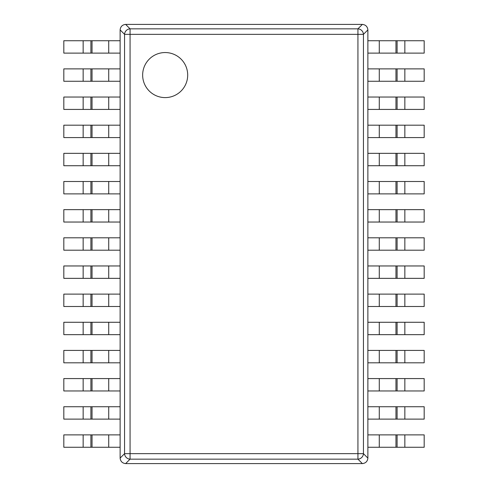 <?xml version="1.0" encoding="UTF-8"?>
<svg xmlns="http://www.w3.org/2000/svg" width="488" height="488" viewBox="0 0 488 488"><rect width="100%" height="100%" fill="white"/><g stroke="black" fill="none" stroke-linecap="round" stroke-linejoin="round"><path stroke-width="0.73" d="M125.629 463.6L362.37 463.6C365.671 463.228 367.507 461.392 367.873 458.092L367.873 29.908C367.507 26.608 365.671 24.772 362.37 24.4L125.629 24.4C122.329 24.772 120.493 26.608 120.127 29.908L120.127 458.092C120.493 461.392 122.329 463.228 125.629 463.6L130.07 459.159L130.07 453.657L124.562 453.657A5.63 5.392 45 0 0 130.07 459.159L357.93 459.159A5.63 5.392 -45 0 0 363.438 453.657L363.438 34.343A5.63 5.392 -135 0 0 357.93 28.841L362.37 24.4M367.873 458.092L363.438 453.657L357.93 453.657L357.93 34.343L363.438 34.343L367.873 29.908M125.629 24.4L130.07 28.841L357.93 28.841L357.93 34.343L130.07 34.343L130.07 28.841A5.63 5.392 135 0 0 124.562 34.343L130.07 34.343L130.07 453.657L357.93 453.657L357.93 459.159L362.37 463.6M187.691 75.079A22.521 22.521 0 0 1 165.17 97.6A22.521 22.521 0 0 1 142.648 75.079A22.521 22.521 0 0 1 165.17 52.552A22.521 22.521 0 0 1 187.691 75.079M92.037 40.73L120.121 40.73L120.121 53.119L92.037 53.119L92.037 40.73L90.902 40.73L90.902 53.119L63.818 53.119L63.818 40.73L90.902 40.73M90.902 53.119L92.037 53.119M92.037 68.881L120.121 68.881L120.121 81.27L92.037 81.27L92.037 68.881L90.902 68.881L90.902 81.27L63.818 81.27L63.818 68.881L90.902 68.881M90.902 81.27L92.037 81.27M92.037 97.039L120.121 97.039L120.121 109.422L92.037 109.422L92.037 97.039L90.902 97.039L90.902 109.422L63.818 109.422L63.818 97.039L90.902 97.039M90.902 109.422L92.037 109.422M92.037 125.19L120.121 125.19L120.121 137.579L92.037 137.579L92.037 125.19L90.902 125.19L90.902 137.579L63.818 137.579L63.818 125.19L90.902 125.19M90.902 137.579L92.037 137.579M92.037 153.342L120.121 153.342L120.121 165.731L92.037 165.731L92.037 153.342L90.902 153.342L90.902 165.731L63.818 165.731L63.818 153.342L90.902 153.342M90.902 165.731L92.037 165.731M92.037 181.499L120.121 181.499L120.121 193.889L92.037 193.889L92.037 181.499L90.902 181.499L90.902 193.889L63.818 193.889L63.818 181.499L90.902 181.499M90.902 193.889L92.037 193.889M92.037 209.651L120.121 209.651L120.121 222.04L92.037 222.04L92.037 209.651L90.902 209.651L90.902 222.04L63.818 222.04L63.818 209.651L90.902 209.651M90.902 222.04L92.037 222.04M92.037 237.809L120.121 237.809L120.121 250.191L92.037 250.191L92.037 237.809L90.902 237.809L90.902 250.191L63.818 250.191L63.818 237.809L90.902 237.809M90.902 250.191L92.037 250.191M92.037 265.96L120.121 265.96L120.121 278.349L92.037 278.349L92.037 265.96L90.902 265.96L90.902 278.349L63.818 278.349L63.818 265.96L90.902 265.96M90.902 278.349L92.037 278.349M92.037 294.111L120.121 294.111L120.121 306.501L92.037 306.501L92.037 294.111L90.902 294.111L90.902 306.501L63.818 306.501L63.818 294.111L90.902 294.111M90.902 306.501L92.037 306.501M92.037 322.269L120.121 322.269L120.121 334.658L92.037 334.658L92.037 322.269L90.902 322.269L90.902 334.658L63.818 334.658L63.818 322.269L90.902 322.269M90.902 334.658L92.037 334.658M92.037 350.421L120.121 350.421L120.121 362.81L92.037 362.81L92.037 350.421L90.902 350.421L90.902 362.81L63.818 362.81L63.818 350.421L90.902 350.421M90.902 362.81L92.037 362.81M92.037 378.578L120.121 378.578L120.121 390.961L92.037 390.961L92.037 378.578L90.902 378.578L90.902 390.961L63.818 390.961L63.818 378.578L90.902 378.578M90.902 390.961L92.037 390.961M92.037 406.73L120.121 406.73L120.121 419.119L92.037 419.119L92.037 406.73L90.902 406.73L90.902 419.119L63.818 419.119L63.818 406.73L90.902 406.73M90.902 419.119L92.037 419.119M92.037 434.881L120.121 434.881L120.121 447.27L92.037 447.27L92.037 434.881L90.902 434.881L90.902 447.27L63.818 447.27L63.818 434.881L90.902 434.881M90.902 447.27L92.037 447.27M395.963 447.27L367.879 447.27L367.879 434.881L395.963 434.881L395.963 447.27L397.098 447.27L397.098 434.881L424.182 434.881L424.182 447.27L397.098 447.27M397.098 434.881L395.963 434.881M395.963 419.119L367.879 419.119L367.879 406.73L395.963 406.73L395.963 419.119L397.098 419.119L397.098 406.73L424.182 406.73L424.182 419.119L397.098 419.119M397.098 406.73L395.963 406.73M395.963 390.961L367.879 390.961L367.879 378.578L395.963 378.578L395.963 390.961L397.098 390.961L397.098 378.578L424.182 378.578L424.182 390.961L397.098 390.961M397.098 378.578L395.963 378.578M395.963 362.81L367.879 362.81L367.879 350.421L395.963 350.421L395.963 362.81L397.098 362.81L397.098 350.421L424.182 350.421L424.182 362.81L397.098 362.81M397.098 350.421L395.963 350.421M395.963 334.658L367.879 334.658L367.879 322.269L395.963 322.269L395.963 334.658L397.098 334.658L397.098 322.269L424.182 322.269L424.182 334.658L397.098 334.658M397.098 322.269L395.963 322.269M395.963 306.501L367.879 306.501L367.879 294.111L395.963 294.111L395.963 306.501L397.098 306.501L397.098 294.111L424.182 294.111L424.182 306.501L397.098 306.501M397.098 294.111L395.963 294.111M395.963 278.349L367.879 278.349L367.879 265.96L395.963 265.96L395.963 278.349L397.098 278.349L397.098 265.96L424.182 265.96L424.182 278.349L397.098 278.349M397.098 265.96L395.963 265.96M395.963 250.191L367.879 250.191L367.879 237.809L395.963 237.809L395.963 250.191L397.098 250.191L397.098 237.809L424.182 237.809L424.182 250.191L397.098 250.191M397.098 237.809L395.963 237.809M395.963 222.04L367.879 222.04L367.879 209.651L395.963 209.651L395.963 222.04L397.098 222.04L397.098 209.651L424.182 209.651L424.182 222.04L397.098 222.04M397.098 209.651L395.963 209.651M395.963 193.889L367.879 193.889L367.879 181.499L395.963 181.499L395.963 193.889L397.098 193.889L397.098 181.499L424.182 181.499L424.182 193.889L397.098 193.889M397.098 181.499L395.963 181.499M395.963 165.731L367.879 165.731L367.879 153.342L395.963 153.342L395.963 165.731L397.098 165.731L397.098 153.342L424.182 153.342L424.182 165.731L397.098 165.731M397.098 153.342L395.963 153.342M395.963 137.579L367.879 137.579L367.879 125.19L395.963 125.19L395.963 137.579L397.098 137.579L397.098 125.19L424.182 125.19L424.182 137.579L397.098 137.579M397.098 125.19L395.963 125.19M395.963 109.422L367.879 109.422L367.879 97.039L395.963 97.039L395.963 109.422L397.098 109.422L397.098 97.039L424.182 97.039L424.182 109.422L397.098 109.422M397.098 97.039L395.963 97.039M395.963 81.27L367.879 81.27L367.879 68.881L395.963 68.881L395.963 81.27L397.098 81.27L397.098 68.881L424.182 68.881L424.182 81.27L397.098 81.27M397.098 68.881L395.963 68.881M395.963 53.119L367.879 53.119L367.879 40.73L395.963 40.73L395.963 53.119L397.098 53.119L397.098 40.73L424.182 40.73L424.182 53.119L397.098 53.119M397.098 40.73L395.963 40.73M120.127 29.908L124.562 34.343L124.562 453.657L120.127 458.092M108.72 53.119L108.72 40.73M83.149 40.73L83.149 53.119M108.72 81.27L108.72 68.881M83.149 68.881L83.149 81.27M108.72 109.422L108.72 97.039M83.149 97.039L83.149 109.422M108.72 137.579L108.72 125.19M83.149 125.19L83.149 137.579M108.72 165.731L108.72 153.342M83.149 153.342L83.149 165.731M108.72 193.889L108.72 181.499M83.149 181.499L83.149 193.889M108.72 222.04L108.72 209.651M83.149 209.651L83.149 222.04M108.72 250.191L108.72 237.809M83.149 237.809L83.149 250.191M108.72 278.349L108.72 265.96M83.149 265.96L83.149 278.349M108.72 306.501L108.72 294.111M83.149 294.111L83.149 306.501M108.72 334.658L108.72 322.269M83.149 322.269L83.149 334.658M108.72 362.81L108.72 350.421M83.149 350.421L83.149 362.81M108.72 390.961L108.72 378.578M83.149 378.578L83.149 390.961M108.72 419.119L108.72 406.73M83.149 406.73L83.149 419.119M108.72 447.27L108.72 434.881M83.149 434.881L83.149 447.27M379.28 434.881L379.28 447.27M404.851 447.27L404.851 434.881M379.28 406.73L379.28 419.119M404.851 419.119L404.851 406.73M379.28 378.578L379.28 390.961M404.851 390.961L404.851 378.578M379.28 350.421L379.28 362.81M404.851 362.81L404.851 350.421M379.28 322.269L379.28 334.658M404.851 334.658L404.851 322.269M379.28 294.111L379.28 306.501M404.851 306.501L404.851 294.111M379.28 265.96L379.28 278.349M404.851 278.349L404.851 265.96M379.28 237.809L379.28 250.191M404.851 250.191L404.851 237.809M379.28 209.651L379.28 222.04M404.851 222.04L404.851 209.651M379.28 181.499L379.28 193.889M404.851 193.889L404.851 181.499M379.28 153.342L379.28 165.731M404.851 165.731L404.851 153.342M379.28 125.19L379.28 137.579M404.851 137.579L404.851 125.19M379.28 97.039L379.28 109.422M404.851 109.422L404.851 97.039M379.28 68.881L379.28 81.27M404.851 81.27L404.851 68.881M379.28 40.73L379.28 53.119M404.851 53.119L404.851 40.73"/></g></svg>
